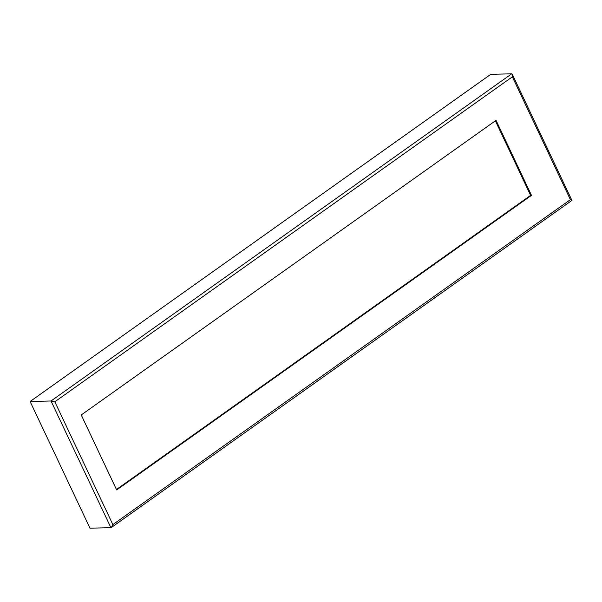 <?xml version="1.0" encoding="UTF-8"?>
<svg xmlns="http://www.w3.org/2000/svg" width="602" height="602" viewBox="0 0 602 602"><rect width="100%" height="100%" fill="white"/><g stroke="black" fill="none" stroke-linecap="round" stroke-linejoin="round"><path stroke-width="0.9" d="M54.812 401.79L512.355 76.83L512.287 74.264L511.692 73.813L51.019 400.992L110.903 527.683L111.37 527.502L112.86 524.598L54.812 401.79L51.019 400.992L30.1 401.504L89.984 528.187L110.903 527.683M512.355 76.83L570.403 199.638L571.87 200.443L111.37 527.502M30.1 401.504L490.773 74.317L511.692 73.813M531.483 195.341L116.668 489.953L81.225 414.974L496.04 120.362L531.483 195.341L530.61 195.364L495.378 120.829M116.457 489.501L530.61 195.364M570.403 199.638L112.86 524.598M512.287 74.264L571.892 200.353"/></g></svg>
